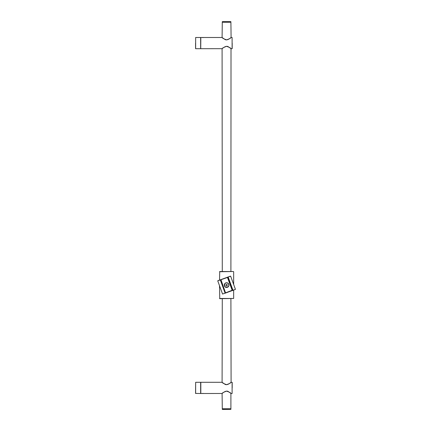 <?xml version="1.0" encoding="UTF-8"?>
<svg xmlns="http://www.w3.org/2000/svg" width="431" height="431" viewBox="0 0 431 431"><rect width="100%" height="100%" fill="white"/><g stroke="black" fill="none" stroke-linecap="round" stroke-linejoin="round"><path stroke-width="0.65" d="M219.524 298.467L233.661 298.467L219.74 298.683L219.524 285.721M219.524 280.112L219.74 271.53L233.252 271.53M226.593 271.53L219.74 271.53M224.95 286.814L227.444 287.321M228.042 286.981L228.807 285.958M228.904 284.562C228.322 283.011 227.234 282.467 225.645 282.935M220.284 279.886L225.111 293.123L220.306 279.918L217.806 280.737L230.52 276.109L228.08 277.09L232.999 290.343L222.558 294.05L235.439 289.363L225.057 293.236M218.916 280.333L229.405 276.513L228.134 276.977L232.999 290.343M225.203 287.024A2.37 2.37 0 0 0 226.038 287.412M228.516 286.496A2.37 2.37 0 0 0 228.899 285.667M227.988 283.189A2.37 2.37 0 0 0 227.153 282.801M224.653 283.749A2.37 2.37 0 0 0 224.292 284.546M225.467 292.945L220.672 279.924L220.386 280.026L225.106 292.988L225.542 292.918L220.995 279.805L220.316 279.961L227.476 277.451L232.147 290.284L232.869 290.252L225.51 292.838M228.123 277.214L232.772 290.198L228.053 277.235L227.53 277.338L228.096 277.128L220.316 279.961L228.096 277.128L227.8 277.332L232.751 290.295M232.261 290.408L225.095 293.085M228.376 283.544L228.947 285.392M228.311 286.744L225.682 287.294M224.82 286.674L224.508 286.227M224.244 284.821L224.465 284.067L225.785 282.881C223.581 284.794 223.808 286.324 226.458 287.472C229.26 286.593 229.648 285.09 227.627 282.973L226.183 282.774L225.095 283.269M232.428 290.413L232.147 290.284M228.015 277.16L228.317 277.736M221.038 281.944L225.176 293.053M220.537 280.57L220.403 279.929M226.593 282.881A2.225 2.225 0 0 0 224.67 286.216A2.225 2.225 0 0 0 228.522 286.216A2.225 2.225 0 0 0 226.593 282.881M225.946 284.735L226.593 284.358L227.239 284.735L227.239 285.478L226.593 285.855L225.946 285.478L225.946 284.735M222.283 408.76L230.903 408.76L222.283 408.76L222.094 393.503C222.358 392.878 223.861 392.086 226.598 391.138C229.33 392.091 230.833 392.878 231.097 393.503L232.11 393.503L232.11 382.297L231.097 382.297C230.833 382.922 229.33 383.709 226.598 384.662C223.861 383.714 222.358 382.922 222.089 382.297L200.819 382.297L200.733 387.9L200.733 383.374M231.011 382.383L231.038 382.319C230.865 382.345 227.132 386.074 224.723 384.107L222.094 382.297L222.283 298.683M222.283 271.53L222.094 48.703C222.358 48.078 223.861 47.286 226.598 46.338C229.33 47.291 230.833 48.078 231.097 48.703L232.11 48.703L232.11 37.497L231.097 37.497C230.833 38.122 229.33 38.909 226.598 39.862C223.861 38.914 222.358 38.122 222.089 37.497L200.819 37.497L200.733 48.617L200.647 37.497L200.647 48.703L200.819 37.497M231.011 37.583L231.038 37.519C230.865 37.545 227.132 41.274 224.723 39.307L222.094 37.497L222.283 22.24L230.903 22.24L222.283 22.24M222.628 22.197L230.558 22.197M230.903 21.636L222.283 21.636L230.903 21.636L230.817 22.197L222.369 22.197L230.903 22.11M222.283 409.364L230.903 409.364L222.369 409.45L222.369 408.803M203.216 37.583L202.565 37.583M202.57 393.417L203.216 393.417M231.097 393.503L228.457 391.687C226.173 389.743 222.283 393.428 222.148 393.481L200.819 393.503L200.647 382.297L200.647 393.503L200.733 387.9M195.647 393.503L195.647 382.297L195.561 393.417L200.647 393.503M232.196 387.9L232.196 382.383L232.196 387.9M232.196 43.1L232.196 48.617L232.196 43.1M231.097 48.703L228.457 46.887C226.173 44.943 222.283 48.628 222.148 48.681L200.819 48.703M195.561 43.1L195.561 48.617L195.561 43.1M219.524 271.745L233.446 271.53M235.439 289.363L230.633 276.163L228.209 277.041L217.752 280.85L222.558 294.05M228.376 278.038L228.716 278.83M228.796 279.121L232.842 290.171M225.063 292.999L220.44 279.918M232.153 290.295L225.661 292.811M220.645 280.85L220.979 281.648M220.694 279.827L220.995 279.805M222.283 408.89L230.817 408.803M200.819 393.503L200.819 382.297M200.647 37.497L195.647 37.497L195.647 48.703L200.647 48.703M233.661 298.467L233.661 290.101M233.661 284.492L233.661 271.745M226.183 282.774L226.517 282.736M227.627 282.973L227.142 282.801M224.659 286.475L224.653 283.743M228.101 286.938L227.223 287.391M230.903 408.76L230.903 393.368M231.097 382.297L230.903 298.683M230.903 271.53L231.011 48.617M231.097 37.497L230.903 22.24M222.283 21.636L222.283 22.11M230.903 409.364L230.903 408.89M195.647 382.297L200.647 382.297"/></g></svg>
